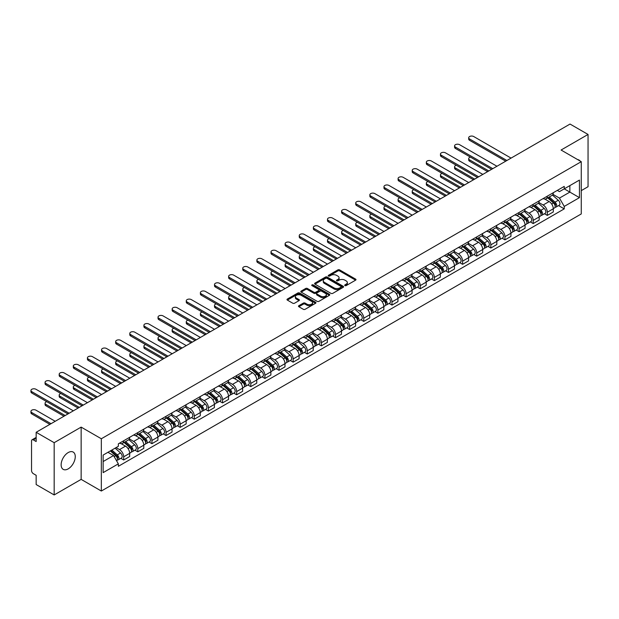 <?xml version="1.0" encoding="UTF-8"?>
<svg xmlns="http://www.w3.org/2000/svg" width="619" height="619" viewBox="0 0 619 619"><rect width="100%" height="100%" fill="white"/><g stroke="black" fill="none" stroke-linecap="round" stroke-linejoin="round"><path stroke-width="0.93" d="M344.945 285.607A0.882 0.511 0 0 0 346.183 285.607L355.623 280.152A1.253 0.727 0 0 0 355.995 279.641A1.253 0.727 0 0 0 355.623 279.13L339.63 269.899A1.253 0.727 0 0 0 337.858 269.899L328.418 275.347A0.882 0.511 0 0 0 329.656 276.066L330.879 275.362A4.024 2.321 0 0 1 336.566 275.362L337.904 276.128A4.024 2.321 0 0 1 339.08 277.769A4.024 2.321 0 0 1 337.904 279.409L336.682 280.113A0.882 0.511 0 0 0 337.92 280.833L339.142 280.128A4.024 2.321 0 0 1 344.829 280.128L346.16 280.902A4.024 2.321 0 0 1 347.344 282.543A4.024 2.321 0 0 1 346.16 284.183L344.945 284.887A0.882 0.511 0 0 0 344.945 285.607L344.945 284.887M68.198 468.869A9.981 5.764 120 0 0 74.721 460.072A9.981 5.764 120 0 0 73.197 452.071A9.981 5.764 120 0 0 68.198 452.566A9.981 5.764 120 0 0 61.676 461.364A9.981 5.764 120 0 0 63.208 469.364A9.981 5.764 120 0 0 68.198 468.869M580.073 160.994A9.981 5.764 120 0 0 579.013 160.035A9.981 5.764 120 0 0 577.651 159.594M298.853 305.701A1.253 0.727 0 0 0 298.482 306.212A1.253 0.727 0 0 0 298.853 306.73L303.341 309.314A1.253 0.727 0 0 0 305.113 309.314L315.597 303.264A1.253 0.727 0 0 0 315.969 302.753A1.253 0.727 0 0 0 315.597 302.242L299.604 293.004A1.253 0.727 0 0 0 297.832 293.004L287.348 299.062A1.253 0.727 0 0 0 286.976 299.573A1.253 0.727 0 0 0 287.348 300.083L292.764 303.217A1.253 0.727 0 0 0 294.543 303.217L299.031 300.625A1.253 0.727 0 0 0 299.395 300.107A1.253 0.727 0 0 0 299.031 299.596L296.339 298.048A3.358 1.942 0 0 1 295.356 296.671A3.358 1.942 0 0 1 297.43 294.884A3.358 1.942 0 0 1 301.097 295.302L311.62 301.383A3.358 1.942 0 0 1 312.61 302.753A3.358 1.942 0 0 1 310.529 304.548A3.358 1.942 0 0 1 306.869 304.122L305.113 303.109A1.253 0.727 0 0 0 303.341 303.109L298.853 305.701L298.853 306.73M101.33 438.763L81.143 427.11L54.17 442.686L36.157 432.286L570.037 124.055L588.05 134.455L561.077 150.03L581.264 161.683L101.33 438.763L101.33 491.029L581.264 213.942L581.264 161.683M330.972 293.367A1.253 0.727 0 0 0 332.751 293.367L343.236 287.309A1.253 0.727 0 0 0 343.599 286.798A1.253 0.727 0 0 0 343.236 286.288L327.242 277.049A1.253 0.727 0 0 0 325.462 277.049L314.978 283.107A1.253 0.727 0 0 0 314.607 283.618A1.253 0.727 0 0 0 314.978 284.129L330.972 293.367M312.262 285.792A0.882 0.511 0 0 1 313.152 285.916L313.152 284.872L329.416 294.265A1.253 0.727 0 0 1 329.78 294.776A1.253 0.727 0 0 1 329.416 295.286L318.932 301.345A1.253 0.727 0 0 1 317.152 301.345L301.159 292.106L301.159 291.085A1.253 0.727 0 0 0 300.795 291.595A1.253 0.727 0 0 0 301.159 292.106M301.159 291.085L305.647 288.493A1.253 0.727 0 0 1 307.426 288.493L313.91 292.238A1.253 0.727 0 0 0 315.69 292.238L318.661 290.52A1.253 0.727 0 0 0 319.033 290.002A1.253 0.727 0 0 0 318.661 289.491L311.914 285.591A0.882 0.511 0 0 1 313.152 284.872M54.17 442.686L54.17 494.945L36.157 484.545L36.157 475.299L33.349 473.674A2.561 1.478 -120 0 1 31.538 470.541L31.538 440.96A2.561 1.478 -120 0 1 32.072 439.792L36.157 437.432M581.264 190.637L588.05 186.714L588.05 134.455M54.17 494.945L81.143 479.377L101.33 491.029M36.157 432.286L36.157 441.533L33.349 439.916A2.561 1.478 -120 0 0 32.072 439.792M547.32 196.177A5.888 3.397 60 0 1 546.097 198.815L552.071 195.364A5.888 3.397 -120 0 0 553.293 192.726M538.84 202.514L543.149 205.005A5.888 3.397 60 0 1 547.32 212.216L553.293 208.765A5.888 3.397 -120 0 0 549.13 201.554L544.852 199.086M553.293 208.765L553.293 211.953L547.32 215.404L544.449 213.748M546.097 198.815A5.888 3.397 60 0 1 543.196 198.552M547.32 212.216L547.32 215.404M533.199 204.324A5.888 3.397 60 0 1 531.976 206.97L537.95 203.519A5.888 3.397 -120 0 0 539.172 200.873M530.328 221.904L533.199 223.56L539.172 220.109L539.172 216.921A5.888 3.397 -120 0 0 535.009 209.709L530.731 207.241M531.976 206.97A5.888 3.397 60 0 1 529.075 206.7M524.719 210.669L529.028 213.16A5.888 3.397 60 0 1 533.199 220.372L533.199 223.56M519.078 212.479A5.888 3.397 60 0 1 517.855 215.118L523.829 211.675A5.888 3.397 -120 0 0 525.051 209.029M516.207 230.059L519.078 231.707L525.051 228.264L525.051 225.076A5.888 3.397 -120 0 0 520.889 217.865L516.61 215.389M517.855 215.118A5.888 3.397 60 0 1 514.954 214.855M510.598 218.817L514.907 221.308A5.888 3.397 60 0 1 519.078 228.519L519.078 231.707M504.957 220.635A5.888 3.397 60 0 1 503.734 223.273L509.708 219.822A5.888 3.397 -120 0 0 510.93 217.184M502.086 238.207L504.957 239.863L510.93 236.412L510.93 233.224A5.888 3.397 -120 0 0 506.768 226.012L502.489 223.544M503.734 223.273A5.888 3.397 60 0 1 500.833 223.01M496.477 226.972L500.786 229.463A5.888 3.397 60 0 1 504.957 236.675L504.957 239.863M490.836 228.782A5.888 3.397 60 0 1 489.614 231.429L495.587 227.978A5.888 3.397 -120 0 0 496.809 225.331M487.965 246.362L490.836 248.018L496.809 244.567L496.809 241.379A5.888 3.397 -120 0 0 492.647 234.168L488.368 231.699M489.614 231.429A5.888 3.397 60 0 1 486.712 231.158M482.356 235.127L486.666 237.619A5.888 3.397 60 0 1 490.836 244.83L490.836 248.018M476.715 236.938A5.888 3.397 60 0 1 475.493 239.576L481.466 236.133A5.888 3.397 -120 0 0 482.688 233.487M473.845 254.517L476.715 256.165L482.688 252.722L482.688 249.534A5.888 3.397 -120 0 0 478.526 242.315L474.247 239.847M475.493 239.576A5.888 3.397 60 0 1 472.591 239.313M468.235 243.275L472.545 245.766A5.888 3.397 60 0 1 476.715 252.978L476.715 256.165M462.594 245.085A5.888 3.397 60 0 1 461.372 247.732L467.345 244.281A5.888 3.397 -120 0 0 468.568 241.642M459.724 262.665L462.594 264.321L468.568 260.87L468.568 257.682A5.888 3.397 -120 0 0 464.405 250.471L460.126 248.002M461.372 247.732A5.888 3.397 60 0 1 458.47 247.468M454.114 251.43L458.424 253.922A5.888 3.397 60 0 1 462.594 261.133L462.594 264.321M448.473 253.241A5.888 3.397 60 0 1 447.251 255.887L453.224 252.436A5.888 3.397 -120 0 0 454.447 249.79M445.603 270.82L448.473 272.476L454.447 269.025L454.447 265.837A5.888 3.397 -120 0 0 450.284 258.626L446.005 256.158M447.251 255.887A5.888 3.397 60 0 1 444.349 255.616M439.993 259.585L444.303 262.077A5.888 3.397 60 0 1 448.473 269.288L448.473 272.476M434.352 261.396A5.888 3.397 60 0 1 433.13 264.034L439.103 260.591A5.888 3.397 -120 0 0 440.326 257.945M431.482 278.976L434.352 280.624L440.326 277.18L440.326 273.993A5.888 3.397 -120 0 0 436.163 266.774L431.884 264.305M433.13 264.034A5.888 3.397 60 0 1 430.228 263.771M425.872 267.733L430.182 270.224A5.888 3.397 60 0 1 434.352 277.436L434.352 280.624M420.231 269.544A5.888 3.397 60 0 1 419.009 272.19L424.982 268.739A5.888 3.397 -120 0 0 426.205 266.1M417.361 287.123L420.231 288.779L426.205 285.328L426.205 282.14A5.888 3.397 -120 0 0 422.042 274.929L417.763 272.461M419.009 272.19A5.888 3.397 60 0 1 416.107 271.927M411.751 275.888L416.061 278.38A5.888 3.397 60 0 1 420.231 285.591L420.231 288.779M406.11 277.699A5.888 3.397 60 0 1 404.888 280.345L410.861 276.894A5.888 3.397 -120 0 0 412.084 274.248M403.24 295.278L406.11 296.934L412.084 293.483L412.084 290.296A5.888 3.397 -120 0 0 407.921 283.084L403.642 280.616M404.888 280.345A5.888 3.397 60 0 1 401.986 280.074M397.63 284.044L401.94 286.535A5.888 3.397 60 0 1 406.11 293.746L406.11 296.934M391.989 285.854A5.888 3.397 60 0 1 390.767 288.493L396.74 285.05A5.888 3.397 -120 0 0 397.963 282.403M389.119 303.434L391.989 305.082L397.963 301.639L397.963 298.451A5.888 3.397 -120 0 0 393.8 291.232L389.521 288.764M390.767 288.493A5.888 3.397 60 0 1 387.865 288.23M383.509 292.191L387.819 294.683A5.888 3.397 60 0 1 391.989 301.894L391.989 305.082M377.869 294.002A5.888 3.397 60 0 1 376.646 296.648L382.619 293.197A5.888 3.397 -120 0 0 383.842 290.559M374.998 311.581L377.869 313.237L383.842 309.786L383.842 306.598A5.888 3.397 -120 0 0 379.679 299.387L375.4 296.919M376.646 296.648A5.888 3.397 60 0 1 373.744 296.385M369.388 300.347L373.698 302.838A5.888 3.397 60 0 1 377.869 310.049L377.869 313.237M363.748 302.157A5.888 3.397 60 0 1 362.525 304.803L368.498 301.352A5.888 3.397 -120 0 0 369.721 298.706M360.877 319.737L363.748 321.393L369.721 317.942L369.721 314.754A5.888 3.397 -120 0 0 365.558 307.542L361.279 305.074M362.525 304.803A5.888 3.397 60 0 1 359.624 304.533M355.267 308.502L359.577 310.993A5.888 3.397 60 0 1 363.748 318.205L363.748 321.393M349.627 310.312A5.888 3.397 60 0 1 348.404 312.951L354.377 309.508A5.888 3.397 -120 0 0 355.6 306.862M346.756 327.892L349.627 329.54L355.6 326.089L355.6 322.901A5.888 3.397 -120 0 0 351.437 315.69L347.158 313.222M348.404 312.951A5.888 3.397 60 0 1 345.503 312.688M341.146 316.649L345.456 319.141A5.888 3.397 60 0 1 349.627 326.352L349.627 329.54M335.506 318.46A5.888 3.397 60 0 1 334.283 321.106L340.257 317.655A5.888 3.397 -120 0 0 341.479 315.017M332.635 336.04L335.506 337.695L341.479 334.245L341.479 331.057A5.888 3.397 -120 0 0 337.316 323.845L333.037 321.377M334.283 321.106A5.888 3.397 60 0 1 331.382 320.843M327.025 324.805L331.335 327.296A5.888 3.397 60 0 1 335.506 334.508L335.506 337.695M321.385 326.615A5.888 3.397 60 0 1 320.162 329.262L326.136 325.811A5.888 3.397 -120 0 0 327.358 323.164M318.514 344.195L321.385 345.851L327.358 342.4L327.358 339.212A5.888 3.397 -120 0 0 323.195 332.001L318.917 329.532M320.162 329.262A5.888 3.397 60 0 1 317.261 328.991M312.904 332.952L317.214 335.444A5.888 3.397 60 0 1 321.385 342.663L321.385 345.851M307.264 334.771A5.888 3.397 60 0 1 306.041 337.409L312.015 333.958A5.888 3.397 -120 0 0 313.237 331.32M304.393 352.343L307.264 353.998L313.237 350.547L313.237 347.36A5.888 3.397 -120 0 0 309.074 340.148L304.796 337.68M306.041 337.409A5.888 3.397 60 0 1 303.14 337.146M298.784 341.108L303.093 343.599A5.888 3.397 60 0 1 307.264 350.811L307.264 353.998M293.143 342.918A5.888 3.397 60 0 1 291.92 345.564L297.894 342.114A5.888 3.397 -120 0 0 299.116 339.475M290.272 360.498L293.143 362.154L299.116 358.703L299.116 355.515A5.888 3.397 -120 0 0 294.954 348.304L290.675 345.835M291.92 345.564A5.888 3.397 60 0 1 289.019 345.301M284.663 349.263L288.972 351.754A5.888 3.397 60 0 1 293.143 358.966L293.143 362.154M279.022 351.074A5.888 3.397 60 0 1 277.799 353.72L283.773 350.269A5.888 3.397 -120 0 0 284.995 347.623M276.151 368.653L279.022 370.309L284.995 366.858L284.995 363.67A5.888 3.397 -120 0 0 280.833 356.459L276.554 353.991M277.799 353.72A5.888 3.397 60 0 1 274.898 353.449M270.542 357.411L274.851 359.902A5.888 3.397 60 0 1 279.022 367.121L279.022 370.309M264.901 359.229A5.888 3.397 60 0 1 263.679 361.867L269.652 358.416A5.888 3.397 -120 0 0 270.874 355.778M262.03 376.801L264.901 378.457L270.874 375.006L270.874 371.818A5.888 3.397 -120 0 0 266.712 364.606L262.433 362.138M263.679 361.867A5.888 3.397 60 0 1 260.777 361.604M256.421 365.566L260.731 368.057A5.888 3.397 60 0 1 264.901 375.269L264.901 378.457M250.78 367.377A5.888 3.397 60 0 1 249.558 370.023L255.531 366.572A5.888 3.397 -120 0 0 256.753 363.926M247.91 384.956L250.78 386.612L256.753 383.161L256.753 379.973A5.888 3.397 -120 0 0 252.591 372.762L248.312 370.294M249.558 370.023A5.888 3.397 60 0 1 246.656 369.76M242.3 373.721L246.61 376.213A5.888 3.397 60 0 1 250.78 383.424L250.78 386.612M236.659 375.532A5.888 3.397 60 0 1 235.437 378.178L241.41 374.727A5.888 3.397 -120 0 0 242.633 372.081M233.789 393.111L236.659 394.76L242.633 391.316L242.633 388.128A5.888 3.397 -120 0 0 238.47 380.917L234.191 378.449M235.437 378.178A5.888 3.397 60 0 1 232.535 377.907M228.179 381.869L232.489 384.36A5.888 3.397 60 0 1 236.659 391.572L236.659 394.76M222.538 383.687A5.888 3.397 60 0 1 221.316 386.326L227.289 382.875A5.888 3.397 -120 0 0 228.512 380.236M219.668 401.259L222.538 402.915L228.512 399.464L228.512 396.276A5.888 3.397 -120 0 0 224.349 389.065L220.07 386.596M221.316 386.326A5.888 3.397 60 0 1 218.414 386.063M214.058 390.024L218.368 392.516A5.888 3.397 60 0 1 222.538 399.727L222.538 402.915M208.417 391.835A5.888 3.397 60 0 1 207.195 394.481L213.168 391.03A5.888 3.397 -120 0 0 214.391 388.384M205.547 409.414L208.417 411.07L214.391 407.619L214.391 404.431A5.888 3.397 -120 0 0 210.228 397.22L205.949 394.752M207.195 394.481A5.888 3.397 60 0 1 204.293 394.218M199.937 398.179L204.247 400.671A5.888 3.397 60 0 1 208.417 407.882L208.417 411.07M194.296 399.99A5.888 3.397 60 0 1 193.074 402.629L199.047 399.185A5.888 3.397 -120 0 0 200.27 396.539M191.426 417.57L194.296 419.218L200.27 415.775L200.27 412.587A5.888 3.397 -120 0 0 196.107 405.375L191.828 402.899M193.074 402.629A5.888 3.397 60 0 1 190.172 402.365M185.816 406.327L190.126 408.819A5.888 3.397 60 0 1 194.296 416.03L194.296 419.218M180.175 408.145A5.888 3.397 60 0 1 178.953 410.784L184.926 407.333A5.888 3.397 -120 0 0 186.149 404.694M177.305 425.717L180.175 427.373L186.149 423.922L186.149 420.734A5.888 3.397 -120 0 0 181.986 413.523L177.707 411.055M178.953 410.784A5.888 3.397 60 0 1 176.051 410.521M171.695 414.482L176.005 416.974A5.888 3.397 60 0 1 180.175 424.185L180.175 427.373M166.054 416.293A5.888 3.397 60 0 1 164.832 418.939L170.805 415.488A5.888 3.397 -120 0 0 172.028 412.842M163.184 433.873L166.054 435.528L172.028 432.077L172.028 428.89A5.888 3.397 -120 0 0 167.865 421.678L163.586 419.21M164.832 418.939A5.888 3.397 60 0 1 161.93 418.668M157.574 422.638L161.884 425.129A5.888 3.397 60 0 1 166.054 432.341L166.054 435.528M151.934 424.448A5.888 3.397 60 0 1 150.711 427.087L156.684 423.644A5.888 3.397 -120 0 0 157.907 420.997M149.063 442.028L151.934 443.676L157.907 440.233L157.907 437.045A5.888 3.397 -120 0 0 153.744 429.834L149.465 427.358M150.711 427.087A5.888 3.397 60 0 1 147.809 426.824M143.453 430.785L147.763 433.277A5.888 3.397 60 0 1 151.934 440.488L151.934 443.676M137.813 432.596A5.888 3.397 60 0 1 136.59 435.242L142.563 431.791A5.888 3.397 -120 0 0 143.786 429.153M134.942 450.175L137.813 451.831L143.786 448.38L143.786 445.193A5.888 3.397 -120 0 0 139.623 437.981L135.344 435.513M136.59 435.242A5.888 3.397 60 0 1 133.689 434.979M129.332 438.941L133.642 441.432A5.888 3.397 60 0 1 137.813 448.643L137.813 451.831M123.692 440.751A5.888 3.397 60 0 1 122.469 443.397L128.442 439.947A5.888 3.397 -120 0 0 129.665 437.3M120.821 458.331L123.692 459.987L129.665 456.536L129.665 453.348A5.888 3.397 -120 0 0 125.502 446.137L121.223 443.668M122.469 443.397A5.888 3.397 60 0 1 119.568 443.127M116.086 447.599L119.521 449.587A5.888 3.397 60 0 1 123.692 456.799L123.692 459.987M557.317 190.397L559.444 191.627L579.454 180.075L569.859 185.615L569.859 192.099L559.444 198.103L552.96 194.358M103.141 461.55L113.548 455.545L118.345 463.855L103.141 472.63L103.141 455.073L118.345 446.291L118.345 443.838L564.242 186.396L564.242 188.857L579.454 197.639L564.242 206.413L559.444 198.103M579.454 180.075L579.454 197.639M118.345 463.855L118.345 466.308L564.242 208.874L564.242 206.413M81.143 427.11L81.143 479.377M113.548 455.545L107.938 452.303M558.57 205.601L564.242 208.874M345.294 285.73L346.16 285.227A4.024 2.321 0 0 0 347.344 283.587L347.344 282.543M339.08 277.769L339.08 278.813A4.024 2.321 0 0 1 337.904 280.453L337.03 280.956M355.608 280.167L339.63 270.944A1.253 0.727 0 0 0 337.858 270.944L328.766 276.19M343.212 287.324L327.242 278.093A1.253 0.727 0 0 0 325.462 278.093L314.994 284.144M341.007 287.154A0.882 0.511 0 0 0 341.007 286.442L326.971 278.333A0.882 0.511 0 0 0 325.726 278.333L324.441 279.076A4.024 2.321 0 0 0 323.265 280.717A4.024 2.321 0 0 0 324.441 282.365L334.036 287.905A4.024 2.321 0 0 0 339.723 287.905L341.007 287.154L341.007 288.206A0.882 0.511 0 0 0 341.27 287.843L341.27 286.798M323.265 280.717L323.265 281.761A4.024 2.321 0 0 0 324.441 283.409L324.441 282.365M341.007 288.206L339.723 288.949A4.024 2.321 0 0 1 334.036 288.949L324.441 283.409M301.174 292.114L305.647 289.537L305.647 288.493M319.033 290.002L319.033 291.046A1.253 0.727 0 0 1 318.661 291.564L315.69 293.282A1.253 0.727 0 0 1 313.91 293.282L307.426 289.537A1.253 0.727 0 0 0 305.647 289.537M313.152 285.916L329.401 295.294M320.642 296.122A3.358 1.942 0 0 0 324.302 296.54A3.358 1.942 0 0 0 326.383 294.752A3.358 1.942 0 0 0 325.393 293.375L321.687 291.232A1.253 0.727 0 0 0 319.907 291.232L316.936 292.957A1.253 0.727 0 0 0 316.564 293.468A1.253 0.727 0 0 0 316.936 293.979L320.642 296.122L320.642 297.166A3.358 1.942 0 0 0 324.302 297.584A3.358 1.942 0 0 0 326.383 295.797L326.383 294.752M316.564 293.468L316.564 294.512A1.253 0.727 0 0 0 316.936 295.023L316.936 293.979M320.642 297.166L316.936 295.023M312.61 302.753L312.61 303.797A3.358 1.942 0 0 1 310.529 305.593A3.358 1.942 0 0 1 306.869 305.167L305.113 304.153A1.253 0.727 0 0 0 303.341 304.153L298.869 306.738M295.356 296.671L295.356 297.716A3.358 1.942 0 0 0 296.339 299.093L296.339 298.048M299.031 299.596L299.031 300.625L296.339 299.093M315.582 303.271L299.604 294.048A1.253 0.727 0 0 0 297.832 294.048L287.363 300.091M547.722 197.879L553.479 203.009A3.203 1.849 60 0 1 554.485 207.961L553.293 208.649M547.877 198.01L550.585 199.573M470.417 157.102A2.948 1.702 -0 0 0 468.699 158.65A2.948 1.702 -0 0 0 469.558 159.849L488.793 170.96M548.302 197.538L554.709 203.256A1.54 0.89 60 0 1 555.189 205.632A1.54 0.89 60 0 1 555.05 205.686M549.262 196.989L555.019 202.119A3.203 1.849 60 0 1 556.024 207.071A3.203 1.849 60 0 1 555.057 207.172M552.473 195.062L558.276 200.239A3.203 1.849 60 0 1 559.282 205.191L556.024 207.071M487.617 171.633L469.558 161.211A2.948 1.702 180 0 1 468.699 160.012L468.699 158.65M505.723 161.188L469.558 140.304A2.948 1.702 180 0 1 468.699 139.105L468.699 137.743A2.948 1.702 -0 0 0 469.558 138.95L506.899 160.507M511.062 158.1L473.728 136.544A2.948 1.702 -0 0 0 470.517 136.172A2.948 1.702 -0 0 0 468.699 137.743M533.601 206.026L539.358 211.164A3.203 1.849 60 0 1 540.364 216.116L539.172 216.805M533.756 206.166L536.464 207.729M456.296 165.258A2.948 1.702 -0 0 0 454.578 166.805A2.948 1.702 -0 0 0 455.437 168.004L474.672 179.108M534.182 205.694L540.588 211.404A1.54 0.89 60 0 1 541.068 213.779A1.54 0.89 60 0 1 540.929 213.841M535.141 205.144L540.898 210.274A3.203 1.849 60 0 1 541.904 215.226A3.203 1.849 60 0 1 540.936 215.327M538.352 203.218L544.155 208.394A3.203 1.849 60 0 1 545.161 213.346L541.904 215.226M473.496 179.789L455.437 169.366A2.948 1.702 180 0 1 454.578 168.159L454.578 166.805M519.48 214.182L525.237 219.319A3.203 1.849 60 0 1 526.243 224.264L525.051 224.952M519.635 214.321L522.343 215.884M442.175 173.413A2.948 1.702 -0 0 0 440.457 174.953A2.948 1.702 -0 0 0 441.316 176.16L460.551 187.263M520.061 213.849L526.467 219.559A1.54 0.89 60 0 1 526.947 221.935A1.54 0.89 60 0 1 526.808 221.989M521.02 213.292L526.777 218.43A3.203 1.849 60 0 1 527.783 223.374A3.203 1.849 60 0 1 526.815 223.482M524.231 211.365L530.034 216.549A3.203 1.849 60 0 1 531.04 221.494L527.783 223.374M459.375 187.944L441.316 177.514A2.948 1.702 180 0 1 440.457 176.314L440.457 174.953M491.602 169.335L455.437 148.459A2.948 1.702 180 0 1 454.578 147.26L454.578 145.898A2.948 1.702 -0 0 0 455.437 147.098L492.778 168.654M496.941 166.256L459.608 144.699A2.948 1.702 -0 0 0 456.396 144.328A2.948 1.702 -0 0 0 454.578 145.898M477.481 177.491L441.316 156.615A2.948 1.702 180 0 1 440.457 155.408L440.457 154.054A2.948 1.702 -0 0 0 441.316 155.253L478.657 176.81M482.82 174.403L445.487 152.847A2.948 1.702 -0 0 0 442.276 152.483A2.948 1.702 -0 0 0 440.457 154.054M505.359 222.337L511.116 227.467A3.203 1.849 60 0 1 512.122 232.419L510.93 233.108M505.514 222.469L508.222 224.032M428.054 181.56A2.948 1.702 -0 0 0 426.336 183.108A2.948 1.702 -0 0 0 427.195 184.307L446.431 195.418M505.94 221.997L512.346 227.715A1.54 0.89 60 0 1 512.826 230.09A1.54 0.89 60 0 1 512.687 230.144M506.899 221.447L512.656 226.577A3.203 1.849 60 0 1 513.662 231.529A3.203 1.849 60 0 1 512.694 231.63M510.11 219.521L515.913 224.697A3.203 1.849 60 0 1 516.919 229.649L513.662 231.529M445.254 196.091L427.195 185.669A2.948 1.702 180 0 1 426.336 184.47L426.336 183.108M491.238 230.485L496.995 235.622A3.203 1.849 60 0 1 498.001 240.567L496.809 241.263M491.393 230.624L494.101 232.187M413.933 189.716A2.948 1.702 -0 0 0 412.215 191.263A2.948 1.702 -0 0 0 413.074 192.463L432.31 203.566M491.819 230.152L498.225 235.862A1.54 0.89 60 0 1 498.705 238.238A1.54 0.89 60 0 1 498.566 238.3M492.778 229.595L498.535 234.733A3.203 1.849 60 0 1 499.541 239.685A3.203 1.849 60 0 1 498.574 239.785M495.989 227.676L501.792 232.852A3.203 1.849 60 0 1 502.798 237.797L499.541 239.685M431.134 204.247L413.074 193.824A2.948 1.702 180 0 1 412.215 192.617L412.215 191.263M477.117 238.64L482.874 243.778A3.203 1.849 60 0 1 483.88 248.722L482.688 249.411M477.272 238.779L479.98 240.342M399.812 197.871A2.948 1.702 -0 0 0 398.094 199.411A2.948 1.702 -0 0 0 398.953 200.618L418.189 211.721M477.698 238.307L484.104 244.018A1.54 0.89 60 0 1 484.584 246.393A1.54 0.89 60 0 1 484.445 246.447M478.657 237.75L484.414 242.888A3.203 1.849 60 0 1 485.42 247.832A3.203 1.849 60 0 1 484.453 247.94M481.868 235.824L487.671 241.008A3.203 1.849 60 0 1 488.677 245.952L485.42 247.832M417.013 212.402L398.953 201.972A2.948 1.702 180 0 1 398.094 200.773L398.094 199.411M463.36 185.646L427.195 164.762A2.948 1.702 180 0 1 426.336 163.563L426.336 162.201A2.948 1.702 -0 0 0 427.195 163.408L464.536 184.965M468.699 182.559L431.366 161.002A2.948 1.702 -0 0 0 428.155 160.631A2.948 1.702 -0 0 0 426.336 162.201M449.239 193.793L413.074 172.918A2.948 1.702 180 0 1 412.215 171.718L412.215 170.357A2.948 1.702 -0 0 0 413.074 171.556L450.415 193.113M454.578 190.714L417.245 169.157A2.948 1.702 -0 0 0 414.034 168.786A2.948 1.702 -0 0 0 412.215 170.357M435.118 201.949L398.953 181.073A2.948 1.702 180 0 1 398.094 179.866L398.094 178.512A2.948 1.702 -0 0 0 398.953 179.711L436.294 201.268M440.457 198.861L403.124 177.305A2.948 1.702 -0 0 0 399.913 176.941A2.948 1.702 -0 0 0 398.094 178.512M462.997 246.795L468.753 251.925A3.203 1.849 60 0 1 469.759 256.877L468.568 257.566M463.151 246.927L465.859 248.49M385.691 206.019A2.948 1.702 -0 0 0 383.973 207.566A2.948 1.702 -0 0 0 384.832 208.765L404.068 219.877M463.577 246.455L469.983 252.173A1.54 0.89 60 0 1 470.463 254.548A1.54 0.89 60 0 1 470.324 254.602M464.536 245.905L470.293 251.035A3.203 1.849 60 0 1 471.299 255.987A3.203 1.849 60 0 1 470.332 256.088M467.747 243.979L473.55 249.155A3.203 1.849 60 0 1 474.556 254.107L471.299 255.987M402.892 220.55L384.832 210.127A2.948 1.702 180 0 1 383.973 208.928L383.973 207.566M420.997 210.104L384.832 189.221A2.948 1.702 180 0 1 383.973 188.021L383.973 186.659A2.948 1.702 -0 0 0 384.832 187.867L422.173 209.423M426.336 207.017L389.003 185.46A2.948 1.702 -0 0 0 385.792 185.089A2.948 1.702 -0 0 0 383.973 186.659M448.876 254.943L454.632 260.081A3.203 1.849 60 0 1 455.638 265.025L454.447 265.721M449.03 255.082L451.738 256.645M371.57 214.174A2.948 1.702 -0 0 0 369.853 215.722A2.948 1.702 -0 0 0 370.711 216.921L389.947 228.024M449.456 254.61L455.863 260.32A1.54 0.89 60 0 1 456.342 262.696A1.54 0.89 60 0 1 456.203 262.758M450.415 254.053L456.172 259.191A3.203 1.849 60 0 1 457.178 264.143A3.203 1.849 60 0 1 456.211 264.243M453.626 252.134L459.43 257.311A3.203 1.849 60 0 1 460.435 262.255L457.178 264.143M388.771 228.705L370.711 218.283A2.948 1.702 180 0 1 369.853 217.076L369.853 215.722M406.876 218.252L370.711 197.376A2.948 1.702 180 0 1 369.853 196.177L369.853 194.815A2.948 1.702 -0 0 0 370.711 196.014L408.053 217.571M412.215 215.172L374.882 193.615A2.948 1.702 -0 0 0 371.671 193.244A2.948 1.702 -0 0 0 369.853 194.815M434.755 263.098L440.511 268.236A3.203 1.849 60 0 1 441.517 273.18L440.326 273.869M434.909 263.23L437.618 264.8M357.449 222.329A2.948 1.702 -0 0 0 355.732 223.869A2.948 1.702 -0 0 0 356.59 225.076L375.826 236.179M435.335 262.766L441.742 268.476A1.54 0.89 60 0 1 442.221 270.851A1.54 0.89 60 0 1 442.082 270.905M436.294 262.208L442.051 267.346A3.203 1.849 60 0 1 443.057 272.29A3.203 1.849 60 0 1 442.09 272.399M439.505 260.282L445.309 265.466A3.203 1.849 60 0 1 446.314 270.41L443.057 272.29M374.65 236.86L356.59 226.43A2.948 1.702 180 0 1 355.732 225.231L355.732 223.869M392.756 226.407L356.59 205.531A2.948 1.702 180 0 1 355.732 204.324L355.732 202.97A2.948 1.702 -0 0 0 356.59 204.169L393.932 225.726M398.094 223.32L360.761 201.763A2.948 1.702 -0 0 0 357.55 201.399A2.948 1.702 -0 0 0 355.732 202.97M420.634 271.254L426.39 276.384A3.203 1.849 60 0 1 427.396 281.336L426.205 282.024M420.788 271.385L423.497 272.948M343.328 230.477A2.948 1.702 -0 0 0 341.611 232.024A2.948 1.702 -0 0 0 342.469 233.224L361.705 244.335M421.214 270.913L427.621 276.631A1.54 0.89 60 0 1 428.1 279.007A1.54 0.89 60 0 1 427.961 279.061M422.173 270.364L427.93 275.494A3.203 1.849 60 0 1 428.936 280.446A3.203 1.849 60 0 1 427.969 280.546M425.385 268.437L431.188 273.613A3.203 1.849 60 0 1 432.194 278.565L428.936 280.446M360.529 245.008L342.469 234.586A2.948 1.702 180 0 1 341.611 233.386L341.611 232.024M378.635 234.555L342.469 213.679A2.948 1.702 180 0 1 341.611 212.479L341.611 211.118A2.948 1.702 -0 0 0 342.469 212.325L379.811 233.881M383.973 231.475L346.64 209.918A2.948 1.702 -0 0 0 343.429 209.547A2.948 1.702 -0 0 0 341.611 211.118M406.513 279.401L412.269 284.539A3.203 1.849 60 0 1 413.275 289.483L412.084 290.172M406.668 279.54L409.376 281.103M329.207 238.632A2.948 1.702 -0 0 0 327.49 240.18A2.948 1.702 -0 0 0 328.349 241.379L347.584 252.482M407.093 279.068L413.5 284.779A1.54 0.89 60 0 1 413.979 287.154A1.54 0.89 60 0 1 413.84 287.208M408.053 278.511L413.809 283.649A3.203 1.849 60 0 1 414.815 288.601A3.203 1.849 60 0 1 413.848 288.702M411.264 276.585L417.067 281.769A3.203 1.849 60 0 1 418.073 286.713L414.815 288.601M346.408 253.163L328.349 242.741A2.948 1.702 180 0 1 327.49 241.534L327.49 240.18M364.514 242.71L328.349 221.834A2.948 1.702 180 0 1 327.49 220.627L327.49 219.273A2.948 1.702 -0 0 0 328.349 220.472L365.69 242.029M369.853 239.63L332.519 218.074A2.948 1.702 -0 0 0 329.308 217.702A2.948 1.702 -0 0 0 327.49 219.273M392.392 287.556L398.149 292.686A3.203 1.849 60 0 1 399.154 297.638L397.963 298.327M392.547 287.688L395.255 289.259M315.086 246.788A2.948 1.702 -0 0 0 313.369 248.327A2.948 1.702 -0 0 0 314.228 249.534L333.463 260.638M392.972 287.224L399.379 292.934A1.54 0.89 60 0 1 399.859 295.309A1.54 0.89 60 0 1 399.719 295.364M393.932 286.667L399.688 291.804A3.203 1.849 60 0 1 400.694 296.749A3.203 1.849 60 0 1 399.727 296.857M397.143 284.74L402.946 289.916A3.203 1.849 60 0 1 403.952 294.868L400.694 296.749M332.287 261.319L314.228 250.888A2.948 1.702 180 0 1 313.369 249.689L313.369 248.327M350.393 250.865L314.228 229.982A2.948 1.702 180 0 1 313.369 228.782L313.369 227.428A2.948 1.702 -0 0 0 314.228 228.628L351.569 250.184M355.732 247.778L318.398 226.221A2.948 1.702 -0 0 0 315.187 225.858A2.948 1.702 -0 0 0 313.369 227.428M378.271 295.712L384.028 300.842A3.203 1.849 60 0 1 385.033 305.794L383.842 306.482M378.426 295.843L381.134 297.406M300.966 254.935A2.948 1.702 -0 0 0 299.248 256.483A2.948 1.702 -0 0 0 300.107 257.682L319.342 268.785M378.851 295.371L385.258 301.089A1.54 0.89 60 0 1 385.738 303.465A1.54 0.89 60 0 1 385.598 303.519M379.811 294.822L385.567 299.952A3.203 1.849 60 0 1 386.573 304.904A3.203 1.849 60 0 1 385.606 305.005M383.022 292.895L388.825 298.072A3.203 1.849 60 0 1 389.831 303.024L386.573 304.904M318.166 269.466L300.107 259.044A2.948 1.702 180 0 1 299.248 257.844L299.248 256.483M336.272 259.013L300.107 238.137A2.948 1.702 180 0 1 299.248 236.938L299.248 235.576A2.948 1.702 -0 0 0 300.107 236.783L337.448 258.34M341.611 255.933L304.277 234.377A2.948 1.702 -0 0 0 301.066 234.005A2.948 1.702 -0 0 0 299.248 235.576M364.15 303.859L369.907 308.997A3.203 1.849 60 0 1 370.913 313.941L369.721 314.63M364.305 303.999L367.013 305.562M286.845 263.09A2.948 1.702 -0 0 0 285.127 264.638A2.948 1.702 -0 0 0 285.986 265.837L305.221 276.941M364.73 303.527L371.137 309.237A1.54 0.89 60 0 1 371.617 311.612A1.54 0.89 60 0 1 371.477 311.667M365.69 302.97L371.446 308.107A3.203 1.849 60 0 1 372.452 313.059A3.203 1.849 60 0 1 371.485 313.16M368.901 301.043L374.704 306.227A3.203 1.849 60 0 1 375.71 311.171L372.452 313.059M304.045 277.622L285.986 267.199A2.948 1.702 180 0 1 285.127 265.992L285.127 264.638M322.151 267.168L285.986 246.292A2.948 1.702 180 0 1 285.127 245.085L285.127 243.731A2.948 1.702 -0 0 0 285.986 244.931L323.327 266.487M327.49 264.089L290.156 242.524A2.948 1.702 -0 0 0 286.945 242.161A2.948 1.702 -0 0 0 285.127 243.731M350.029 312.015L355.786 317.145A3.203 1.849 60 0 1 356.792 322.097L355.6 322.785M350.184 312.146L352.892 313.717M272.724 271.246A2.948 1.702 -0 0 0 271.006 272.786A2.948 1.702 -0 0 0 271.865 273.993L291.1 285.096M350.609 311.682L357.016 317.392A1.54 0.89 60 0 1 357.496 319.768A1.54 0.89 60 0 1 357.356 319.822M351.569 311.125L357.325 316.263A3.203 1.849 60 0 1 358.331 321.207A3.203 1.849 60 0 1 357.364 321.307M354.78 309.198L360.583 314.375A3.203 1.849 60 0 1 361.589 319.327L358.331 321.207M289.924 285.777L271.865 275.347A2.948 1.702 180 0 1 271.006 274.147L271.006 272.786M308.03 275.323L271.865 254.44A2.948 1.702 180 0 1 271.006 253.241L271.006 251.879A2.948 1.702 -0 0 0 271.865 253.086L309.206 274.643M313.369 272.236L276.035 250.68A2.948 1.702 -0 0 0 272.824 250.316A2.948 1.702 -0 0 0 271.006 251.879M335.908 320.162L341.665 325.3A3.203 1.849 60 0 1 342.671 330.252L341.479 330.941M336.063 320.302L338.771 321.865M258.603 279.393A2.948 1.702 -0 0 0 256.885 280.941A2.948 1.702 -0 0 0 257.744 282.14L276.979 293.244M336.488 319.83L342.895 325.548A1.54 0.89 60 0 1 343.375 327.923A1.54 0.89 60 0 1 343.236 327.977M337.448 319.28L343.205 324.41A3.203 1.849 60 0 1 344.21 329.362A3.203 1.849 60 0 1 343.243 329.463M340.659 317.354L346.462 322.53A3.203 1.849 60 0 1 347.468 327.482L344.21 329.362M275.803 293.924L257.744 283.502A2.948 1.702 180 0 1 256.885 282.295L256.885 280.941M293.909 283.471L257.744 262.595A2.948 1.702 180 0 1 256.885 261.396L256.885 260.034A2.948 1.702 -0 0 0 257.744 261.233L295.085 282.798M299.248 280.392L261.914 258.835A2.948 1.702 -0 0 0 258.703 258.463A2.948 1.702 -0 0 0 256.885 260.034M321.787 328.318L327.544 333.455A3.203 1.849 60 0 1 328.55 338.4L327.358 339.088M321.942 328.457L324.65 330.02M244.482 287.549A2.948 1.702 -0 0 0 242.764 289.096A2.948 1.702 -0 0 0 243.623 290.296L262.858 301.399M322.367 327.985L328.774 333.695A1.54 0.89 60 0 1 329.254 336.071A1.54 0.89 60 0 1 329.115 336.125M323.327 327.428L329.084 332.565A3.203 1.849 60 0 1 330.089 337.51A3.203 1.849 60 0 1 329.122 337.618M326.538 325.501L332.341 330.685A3.203 1.849 60 0 1 333.347 335.63L330.089 337.51M261.682 302.08L243.623 291.65A2.948 1.702 180 0 1 242.764 290.45L242.764 289.096M279.788 291.626L243.623 270.751A2.948 1.702 180 0 1 242.764 269.544L242.764 268.189A2.948 1.702 -0 0 0 243.623 269.389L280.964 290.945M285.127 288.547L247.793 266.982A2.948 1.702 -0 0 0 244.582 266.619A2.948 1.702 -0 0 0 242.764 268.189M307.666 336.473L313.423 341.603A3.203 1.849 60 0 1 314.429 346.555L313.237 347.244M307.821 336.604L310.529 338.167M230.361 295.696A2.948 1.702 -0 0 0 228.643 297.244A2.948 1.702 -0 0 0 229.502 298.451L248.737 309.554M308.247 336.132L314.653 341.85A1.54 0.89 60 0 1 315.133 344.226A1.54 0.89 60 0 1 314.994 344.28M309.206 335.583L314.963 340.721A3.203 1.849 60 0 1 315.969 345.665A3.203 1.849 60 0 1 315.001 345.766M312.417 333.656L318.22 338.833A3.203 1.849 60 0 1 319.226 343.785L315.969 345.665M247.561 310.235L229.502 299.805A2.948 1.702 180 0 1 228.643 298.606L228.643 297.244M265.667 299.782L229.502 278.898A2.948 1.702 180 0 1 228.643 277.699L228.643 276.337A2.948 1.702 -0 0 0 229.502 277.544L266.843 299.101M271.006 296.694L233.673 275.138A2.948 1.702 -0 0 0 230.461 274.766A2.948 1.702 -0 0 0 228.643 276.337M293.545 344.621L299.302 349.758A3.203 1.849 60 0 1 300.308 354.71L299.116 355.399M293.7 344.76L296.408 346.323M216.24 303.852A2.948 1.702 -0 0 0 214.522 305.399A2.948 1.702 -0 0 0 215.381 306.598L234.616 317.702M294.126 344.288L300.532 350.006A1.54 0.89 60 0 1 301.012 352.381A1.54 0.89 60 0 1 300.873 352.435M295.085 343.738L300.842 348.868A3.203 1.849 60 0 1 301.848 353.82A3.203 1.849 60 0 1 300.88 353.921M298.296 341.812L304.099 346.988A3.203 1.849 60 0 1 305.105 351.94L301.848 353.82M233.44 318.383L215.381 307.96A2.948 1.702 180 0 1 214.522 306.753L214.522 305.399M251.546 307.929L215.381 287.054A2.948 1.702 180 0 1 214.522 285.854L214.522 284.492A2.948 1.702 -0 0 0 215.381 285.692L252.722 307.256M256.885 304.85L219.552 283.293A2.948 1.702 -0 0 0 216.341 282.922A2.948 1.702 -0 0 0 214.522 284.492M279.424 352.776L285.181 357.914A3.203 1.849 60 0 1 286.187 362.858L284.995 363.546M279.579 352.915L282.287 354.478M202.119 312.007A2.948 1.702 -0 0 0 200.401 313.547A2.948 1.702 -0 0 0 201.26 314.754L220.496 325.857M280.005 352.443L286.411 358.153A1.54 0.89 60 0 1 286.891 360.529A1.54 0.89 60 0 1 286.752 360.583M280.964 351.886L286.721 357.024A3.203 1.849 60 0 1 287.727 361.968A3.203 1.849 60 0 1 286.759 362.076M284.175 349.959L289.978 355.144A3.203 1.849 60 0 1 290.984 360.088L287.727 361.968M219.319 326.538L201.26 316.108A2.948 1.702 180 0 1 200.401 314.909L200.401 313.547M237.425 316.085L201.26 295.209A2.948 1.702 180 0 1 200.401 294.002L200.401 292.648A2.948 1.702 -0 0 0 201.26 293.847L238.601 315.404M242.764 312.997L205.431 291.441A2.948 1.702 -0 0 0 202.22 291.077A2.948 1.702 -0 0 0 200.401 292.648M265.303 360.931L271.06 366.061A3.203 1.849 60 0 1 272.066 371.013L270.874 371.702M265.458 361.063L268.166 362.626M187.998 320.155A2.948 1.702 -0 0 0 186.28 321.702A2.948 1.702 -0 0 0 187.139 322.901L206.375 334.012M265.884 360.591L272.29 366.309A1.54 0.89 60 0 1 272.77 368.684A1.54 0.89 60 0 1 272.631 368.738M266.843 360.041L272.6 365.179A3.203 1.849 60 0 1 273.606 370.123A3.203 1.849 60 0 1 272.639 370.224M270.054 358.115L275.857 363.291A3.203 1.849 60 0 1 276.863 368.243L273.606 370.123M205.198 334.693L187.139 324.263A2.948 1.702 180 0 1 186.28 323.064L186.28 321.702M223.304 324.24L187.139 303.356A2.948 1.702 180 0 1 186.28 302.157L186.28 300.795A2.948 1.702 -0 0 0 187.139 302.002L224.48 323.559M228.643 321.153L191.31 299.596A2.948 1.702 -0 0 0 188.099 299.225A2.948 1.702 -0 0 0 186.28 300.795M251.182 369.079L256.939 374.216A3.203 1.849 60 0 1 257.945 379.168L256.753 379.857M251.337 369.218L254.045 370.781M173.877 328.31A2.948 1.702 -0 0 0 172.159 329.857A2.948 1.702 -0 0 0 173.018 331.057L192.254 342.16M251.763 368.746L258.169 374.456A1.54 0.89 60 0 1 258.649 376.832A1.54 0.89 60 0 1 258.51 376.894M252.722 368.197L258.479 373.327A3.203 1.849 60 0 1 259.485 378.279A3.203 1.849 60 0 1 258.518 378.379M255.933 366.27L261.736 371.446A3.203 1.849 60 0 1 262.742 376.398L259.485 378.279M191.078 342.841L173.018 332.418A2.948 1.702 180 0 1 172.159 331.211L172.159 329.857M209.183 332.388L173.018 311.512A2.948 1.702 180 0 1 172.159 310.312L172.159 308.951A2.948 1.702 -0 0 0 173.018 310.15L210.359 331.707M214.522 329.308L177.189 307.751A2.948 1.702 -0 0 0 173.978 307.38A2.948 1.702 -0 0 0 172.159 308.951M237.062 377.234L242.818 382.372A3.203 1.849 60 0 1 243.824 387.316L242.633 388.005M237.216 377.373L239.924 378.936M159.756 336.465A2.948 1.702 -0 0 0 158.038 338.005A2.948 1.702 -0 0 0 158.897 339.212L178.133 350.315M237.642 376.901L244.048 382.612A1.54 0.89 60 0 1 244.528 384.987A1.54 0.89 60 0 1 244.389 385.041M238.601 376.344L244.358 381.482A3.203 1.849 60 0 1 245.364 386.426A3.203 1.849 60 0 1 244.397 386.535M241.812 374.418L247.615 379.602A3.203 1.849 60 0 1 248.621 384.546L245.364 386.426M176.957 350.996L158.897 340.566A2.948 1.702 180 0 1 158.038 339.367L158.038 338.005M195.062 340.543L158.897 319.667A2.948 1.702 180 0 1 158.038 318.46L158.038 317.106A2.948 1.702 -0 0 0 158.897 318.305L196.238 339.862M200.401 337.456L163.068 315.899A2.948 1.702 -0 0 0 159.857 315.535A2.948 1.702 -0 0 0 158.038 317.106M222.941 385.389L228.697 390.519A3.203 1.849 60 0 1 229.703 395.471L228.512 396.16M223.095 385.521L225.803 387.084M145.635 344.613A2.948 1.702 -0 0 0 143.918 346.16A2.948 1.702 -0 0 0 144.776 347.36L164.012 358.471M223.521 385.049L229.928 390.767A1.54 0.89 60 0 1 230.407 393.142A1.54 0.89 60 0 1 230.268 393.197M224.48 384.5L230.237 389.63A3.203 1.849 60 0 1 231.243 394.582A3.203 1.849 60 0 1 230.276 394.682M227.691 382.573L233.495 387.749A3.203 1.849 60 0 1 234.5 392.701L231.243 394.582M162.836 359.144L144.776 348.721A2.948 1.702 180 0 1 143.918 347.522L143.918 346.16M180.941 348.698L144.776 327.815A2.948 1.702 180 0 1 143.918 326.615L143.918 325.254A2.948 1.702 -0 0 0 144.776 326.461L182.118 348.017M186.28 345.611L148.947 324.054A2.948 1.702 -0 0 0 145.736 323.683A2.948 1.702 -0 0 0 143.918 325.254M208.82 393.537L214.576 398.675A3.203 1.849 60 0 1 215.582 403.627L214.391 404.315M208.974 393.676L211.683 395.239M131.514 352.768A2.948 1.702 -0 0 0 129.797 354.316A2.948 1.702 -0 0 0 130.655 355.515L149.891 366.618M209.4 393.204L215.807 398.915A1.54 0.89 60 0 1 216.286 401.29A1.54 0.89 60 0 1 216.147 401.352M210.359 392.655L216.116 397.785A3.203 1.849 60 0 1 217.122 402.737A3.203 1.849 60 0 1 216.155 402.837M213.57 390.728L219.374 395.905A3.203 1.849 60 0 1 220.379 400.857L217.122 402.737M148.715 367.299L130.655 356.877A2.948 1.702 180 0 1 129.797 355.67L129.797 354.316M166.821 356.846L130.655 335.97A2.948 1.702 180 0 1 129.797 334.771L129.797 333.409A2.948 1.702 -0 0 0 130.655 334.608L167.997 356.165M172.159 353.766L134.826 332.21A2.948 1.702 -0 0 0 131.615 331.838A2.948 1.702 -0 0 0 129.797 333.409M194.699 401.692L200.455 406.83A3.203 1.849 60 0 1 201.461 411.774L200.27 412.463M194.853 401.832L197.562 403.395M117.393 360.923A2.948 1.702 -0 0 0 115.676 362.463A2.948 1.702 -0 0 0 116.534 363.67L135.77 374.774M195.279 401.36L201.686 407.07A1.54 0.89 60 0 1 202.165 409.445A1.54 0.89 60 0 1 202.026 409.499M196.238 400.803L201.995 405.94A3.203 1.849 60 0 1 203.001 410.884A3.203 1.849 60 0 1 202.034 410.993M199.45 398.876L205.253 404.06A3.203 1.849 60 0 1 206.259 409.004L203.001 410.884M134.594 375.454L116.534 365.024A2.948 1.702 180 0 1 115.676 363.825L115.676 362.463M152.7 365.001L116.534 344.125A2.948 1.702 180 0 1 115.676 342.918L115.676 341.564A2.948 1.702 -0 0 0 116.534 342.764L153.876 364.32M158.038 361.914L120.705 340.357A2.948 1.702 -0 0 0 117.494 339.993A2.948 1.702 -0 0 0 115.676 341.564M180.578 409.848L186.334 414.978A3.203 1.849 60 0 1 187.34 419.93L186.149 420.618M180.733 409.979L183.441 411.542M103.272 369.071A2.948 1.702 -0 0 0 101.555 370.619A2.948 1.702 -0 0 0 102.414 371.818L121.649 382.929M181.158 409.507L187.565 415.225A1.54 0.89 60 0 1 188.044 417.601A1.54 0.89 60 0 1 187.905 417.655M182.118 408.958L187.874 414.088A3.203 1.849 60 0 1 188.88 419.04A3.203 1.849 60 0 1 187.913 419.14M185.329 407.031L191.132 412.208A3.203 1.849 60 0 1 192.138 417.16L188.88 419.04M120.473 383.602L102.414 373.18A2.948 1.702 180 0 1 101.555 371.98L101.555 370.619M138.579 373.156L102.414 352.273A2.948 1.702 180 0 1 101.555 351.074L101.555 349.712A2.948 1.702 -0 0 0 102.414 350.919L139.755 372.476M143.918 370.069L106.584 348.512A2.948 1.702 -0 0 0 103.373 348.141A2.948 1.702 -0 0 0 101.555 349.712M166.457 417.995L172.214 423.133A3.203 1.849 60 0 1 173.219 428.077L172.028 428.774M166.612 418.135L169.32 419.697M89.151 377.226A2.948 1.702 -0 0 0 87.434 378.774A2.948 1.702 -0 0 0 88.293 379.973L107.528 391.076M167.037 417.663L173.444 423.373A1.54 0.89 60 0 1 173.924 425.748A1.54 0.89 60 0 1 173.784 425.81M167.997 417.113L173.753 422.243A3.203 1.849 60 0 1 174.759 427.195A3.203 1.849 60 0 1 173.792 427.296M171.208 415.187L177.011 420.363A3.203 1.849 60 0 1 178.017 425.315L174.759 427.195M106.352 391.757L88.293 381.335A2.948 1.702 180 0 1 87.434 380.128L87.434 378.774M124.458 381.304L88.293 360.428A2.948 1.702 180 0 1 87.434 359.229L87.434 357.867A2.948 1.702 -0 0 0 88.293 359.066L125.634 380.623M129.797 378.224L92.463 356.668A2.948 1.702 -0 0 0 89.252 356.296A2.948 1.702 -0 0 0 87.434 357.867M152.336 426.151L158.093 431.288A3.203 1.849 60 0 1 159.098 436.233L157.907 436.921M152.491 426.29L155.199 427.853M75.031 385.382A2.948 1.702 -0 0 0 73.313 386.921A2.948 1.702 -0 0 0 74.172 388.128L93.407 399.232M152.916 425.818L159.323 431.528A1.54 0.89 60 0 1 159.803 433.904A1.54 0.89 60 0 1 159.663 433.958M153.876 425.261L159.632 430.398A3.203 1.849 60 0 1 160.638 435.343A3.203 1.849 60 0 1 159.671 435.451M157.087 423.334L162.89 428.518A3.203 1.849 60 0 1 163.896 433.462L160.638 435.343M92.231 399.913L74.172 389.483A2.948 1.702 180 0 1 73.313 388.283L73.313 386.921M110.337 389.459L74.172 368.584A2.948 1.702 180 0 1 73.313 367.377L73.313 366.022A2.948 1.702 -0 0 0 74.172 367.222L111.513 388.778M115.676 386.372L78.342 364.815A2.948 1.702 -0 0 0 75.131 364.452A2.948 1.702 -0 0 0 73.313 366.022M138.215 434.306L143.972 439.436A3.203 1.849 60 0 1 144.978 444.388L143.786 445.076M138.37 434.437L141.078 436M60.91 393.529A2.948 1.702 -0 0 0 59.192 395.077A2.948 1.702 -0 0 0 60.051 396.276L79.286 407.387M138.795 433.965L145.202 439.683A1.54 0.89 60 0 1 145.682 442.059A1.54 0.89 60 0 1 145.542 442.113M139.755 433.416L145.511 438.546A3.203 1.849 60 0 1 146.517 443.498A3.203 1.849 60 0 1 145.55 443.599M142.966 431.489L148.769 436.666A3.203 1.849 60 0 1 149.775 441.618L146.517 443.498M78.11 408.06L60.051 397.638A2.948 1.702 180 0 1 59.192 396.439L59.192 395.077M96.216 397.615L60.051 376.731A2.948 1.702 180 0 1 59.192 375.532L59.192 374.17A2.948 1.702 -0 0 0 60.051 375.377L97.392 396.934M101.555 394.527L64.221 372.971A2.948 1.702 -0 0 0 61.01 372.599A2.948 1.702 -0 0 0 59.192 374.17M124.094 442.453L129.851 447.591A3.203 1.849 60 0 1 130.857 452.535L129.665 453.232M124.249 442.593L126.957 444.156M46.789 401.685A2.948 1.702 -0 0 0 45.071 403.232A2.948 1.702 -0 0 0 45.93 404.431L65.165 415.535M124.674 442.121L131.081 447.831A1.54 0.89 60 0 1 131.561 450.206A1.54 0.89 60 0 1 131.421 450.268M125.634 441.564L131.39 446.701A3.203 1.849 60 0 1 132.396 451.653A3.203 1.849 60 0 1 131.429 451.754M128.845 439.645L134.648 444.821A3.203 1.849 60 0 1 135.654 449.765L132.396 451.653M63.989 416.216L45.93 405.793A2.948 1.702 180 0 1 45.071 404.586L45.071 403.232M82.095 405.762L45.93 384.886A2.948 1.702 180 0 1 45.071 383.687L45.071 382.325A2.948 1.702 -0 0 0 45.93 383.525L83.271 405.081M87.434 402.683L50.1 381.126A2.948 1.702 -0 0 0 46.889 380.755A2.948 1.702 -0 0 0 45.071 382.325M110.329 450.926L115.73 455.746A3.203 1.849 60 0 1 116.736 460.691L116.573 460.784M110.383 450.887L112.836 452.311M55.215 421.284L35.979 410.18A2.948 1.702 -0 0 0 32.768 409.809A2.948 1.702 -0 0 0 30.95 411.38A2.948 1.702 -0 0 0 31.809 412.587L51.044 423.69M110.909 450.586L116.96 455.986A1.54 0.89 60 0 1 117.44 458.362A1.54 0.89 60 0 1 117.3 458.416M111.869 450.036L117.27 454.857A3.203 1.849 60 0 1 118.275 459.801A3.203 1.849 60 0 1 117.308 459.909M115.126 448.156L120.527 452.976A3.203 1.849 60 0 1 121.533 457.921L118.275 459.801M49.868 424.371L31.809 413.941A2.948 1.702 180 0 1 30.95 412.741L30.95 411.38M67.974 413.918L31.809 393.042A2.948 1.702 180 0 1 30.95 391.835L30.95 390.481A2.948 1.702 -0 0 0 31.809 391.68L69.15 413.237M73.313 410.83L35.979 389.274A2.948 1.702 -0 0 0 32.768 388.91A2.948 1.702 -0 0 0 30.95 390.481M137.813 448.643L143.786 445.193M151.934 440.488L157.907 437.045M166.054 432.341L172.028 428.89M180.175 424.185L186.149 420.734M194.296 416.03L200.27 412.587M208.417 407.882L214.391 404.431M222.538 399.727L228.512 396.276M236.659 391.572L242.633 388.128M250.78 383.424L256.753 379.973M264.901 375.269L270.874 371.818M279.022 367.121L284.995 363.67M293.143 358.966L299.116 355.515M307.264 350.811L313.237 347.36M321.385 342.663L327.358 339.212M335.506 334.508L341.479 331.057M349.627 326.352L355.6 322.901M363.748 318.205L369.721 314.754M377.869 310.049L383.842 306.598M391.989 301.894L397.963 298.451M406.11 293.746L412.084 290.296M420.231 285.591L426.205 282.14M434.352 277.436L440.326 273.993M448.473 269.288L454.447 265.837M462.594 261.133L468.568 257.682M476.715 252.978L482.688 249.534M490.836 244.83L496.809 241.379M504.957 236.675L510.93 233.224M519.078 228.519L525.051 225.076M533.199 220.372L539.172 216.921M123.692 456.799L129.665 453.348M119.521 449.587L125.502 446.137M133.642 441.432L139.623 437.981M147.763 433.277L153.744 429.834M161.884 425.129L167.865 421.678M176.005 416.974L181.986 413.523M190.126 408.819L196.107 405.375M204.247 400.671L210.228 397.22M218.368 392.516L224.349 389.065M232.489 384.36L238.47 380.917M246.61 376.213L252.591 372.762M260.731 368.057L266.712 364.606M274.851 359.902L280.833 356.459M288.972 351.754L294.954 348.304M303.093 343.599L309.074 340.148M317.214 335.444L323.195 332.001M331.335 327.296L337.316 323.845M345.456 319.141L351.437 315.69M359.577 310.993L365.558 307.542M373.698 302.838L379.679 299.387M387.819 294.683L393.8 291.232M401.94 286.535L407.921 283.084M416.061 278.38L422.042 274.929M430.182 270.224L436.163 266.774M444.303 262.077L450.284 258.626M458.424 253.922L464.405 250.471M472.545 245.766L478.526 242.315M486.666 237.619L492.647 234.168M500.786 229.463L506.768 226.012M514.907 221.308L520.889 217.865M529.028 213.16L535.009 209.709M543.149 205.005L549.13 201.554M36.157 438.298L33.349 439.916M346.16 285.227L346.16 284.183M336.682 280.833L336.682 280.113M337.904 280.453L337.904 279.409M328.418 276.066L328.418 275.347M337.858 270.944L337.858 269.899M339.63 270.944L339.63 269.899M355.623 280.152L355.623 279.13M314.978 284.129L314.978 283.107M325.462 278.093L325.462 277.049M327.242 278.093L327.242 277.049M343.236 287.309L343.236 286.288M334.036 288.949L334.036 287.905M339.723 288.949L339.723 287.905M307.426 289.537L307.426 288.493M313.91 293.282L313.91 292.238M315.69 293.282L315.69 292.238M318.661 291.564L318.661 290.52M329.416 295.286L329.416 294.265M303.341 304.153L303.341 303.109M305.113 304.153L305.113 303.109M306.869 305.167L306.869 304.122M287.348 300.083L287.348 299.062M297.832 294.048L297.832 293.004M299.604 294.048L299.604 293.004M315.597 303.264L315.597 302.242M553.479 203.009L551.684 204.046M555.506 204.928L554.934 205.26M558.276 200.239L555.019 202.119M469.558 161.211L469.558 159.849M469.558 138.95L469.558 140.304M539.358 211.164L537.563 212.201M541.385 213.083L540.813 213.416M544.155 208.394L540.898 210.274M455.437 169.366L455.437 168.004M525.237 219.319L523.442 220.349M527.264 221.231L526.692 221.563M530.034 216.549L526.777 218.43M441.316 177.514L441.316 176.16M455.437 147.098L455.437 148.459M441.316 155.253L441.316 156.615M511.116 227.467L509.321 228.504M513.143 229.386L512.571 229.719M515.913 224.697L512.656 226.577M427.195 185.669L427.195 184.307M496.995 235.622L495.2 236.659M499.022 237.541L498.45 237.874M501.792 232.852L498.535 234.733M413.074 193.824L413.074 192.463M482.874 243.778L481.079 244.807M484.901 245.689L484.329 246.022M487.671 241.008L484.414 242.888M398.953 201.972L398.953 200.618M427.195 163.408L427.195 164.762M413.074 171.556L413.074 172.918M398.953 179.711L398.953 181.073M468.753 251.925L466.958 252.962M470.78 253.844L470.208 254.177M473.55 249.155L470.293 251.035M384.832 210.127L384.832 208.765M384.832 187.867L384.832 189.221M454.632 260.081L452.837 261.117M456.66 261.992L456.087 262.324M459.43 257.311L456.172 259.191M370.711 218.283L370.711 216.921M370.711 196.014L370.711 197.376M440.511 268.236L438.716 269.265M442.539 270.147L441.966 270.48M445.309 265.466L442.051 267.346M356.59 226.43L356.59 225.076M356.59 204.169L356.59 205.531M426.39 276.384L424.595 277.42M428.418 278.302L427.845 278.635M431.188 273.613L427.93 275.494M342.469 234.586L342.469 233.224M342.469 212.325L342.469 213.679M412.269 284.539L410.474 285.576M414.297 286.45L413.724 286.783M417.067 281.769L413.809 283.649M328.349 242.741L328.349 241.379M328.349 220.472L328.349 221.834M398.149 292.686L396.353 293.723M400.176 294.605L399.603 294.938M402.946 289.916L399.688 291.804M314.228 250.888L314.228 249.534M314.228 228.628L314.228 229.982M384.028 300.842L382.233 301.879M386.055 302.761L385.482 303.093M388.825 298.072L385.567 299.952M300.107 259.044L300.107 257.682M300.107 236.783L300.107 238.137M369.907 308.997L368.112 310.034M371.934 310.908L371.361 311.241M374.704 306.227L371.446 308.107M285.986 267.199L285.986 265.837M285.986 244.931L285.986 246.292M355.786 317.145L353.991 318.181M357.813 319.064L357.24 319.396M360.583 314.375L357.325 316.263M271.865 275.347L271.865 273.993M271.865 253.086L271.865 254.44M341.665 325.3L339.87 326.337M343.692 327.219L343.119 327.552M346.462 322.53L343.205 324.41M257.744 283.502L257.744 282.14M257.744 261.233L257.744 262.595M327.544 333.455L325.749 334.492M329.571 335.366L328.999 335.699M332.341 330.685L329.084 332.565M243.623 291.65L243.623 290.296M243.623 269.389L243.623 270.751M313.423 341.603L311.628 342.64M315.45 343.522L314.878 343.855M318.22 338.833L314.963 340.721M229.502 299.805L229.502 298.451M229.502 277.544L229.502 278.898M299.302 349.758L297.507 350.795M301.329 351.677L300.757 352.01M304.099 346.988L300.842 348.868M215.381 307.96L215.381 306.598M215.381 285.692L215.381 287.054M285.181 357.914L283.386 358.95M287.208 359.825L286.636 360.157M289.978 355.144L286.721 357.024M201.26 316.108L201.26 314.754M201.26 293.847L201.26 295.209M271.06 366.061L269.265 367.098M273.087 367.98L272.515 368.313M275.857 363.291L272.6 365.179M187.139 324.263L187.139 322.901M187.139 302.002L187.139 303.356M256.939 374.216L255.144 375.253M258.966 376.135L258.394 376.468M261.736 371.446L258.479 373.327M173.018 332.418L173.018 331.057M173.018 310.15L173.018 311.512M242.818 382.372L241.023 383.409M244.845 384.283L244.273 384.616M247.615 379.602L244.358 381.482M158.897 340.566L158.897 339.212M158.897 318.305L158.897 319.667M228.697 390.519L226.902 391.556M230.725 392.438L230.152 392.771M233.495 387.749L230.237 389.63M144.776 348.721L144.776 347.36M144.776 326.461L144.776 327.815M214.576 398.675L212.781 399.712M216.604 400.594L216.031 400.926M219.374 395.905L216.116 397.785M130.655 356.877L130.655 355.515M130.655 334.608L130.655 335.97M200.455 406.83L198.66 407.859M202.483 408.741L201.91 409.074M205.253 404.06L201.995 405.94M116.534 365.024L116.534 363.67M116.534 342.764L116.534 344.125M186.334 414.978L184.539 416.014M188.362 416.897L187.789 417.229M191.132 412.208L187.874 414.088M102.414 373.18L102.414 371.818M102.414 350.919L102.414 352.273M172.214 423.133L170.418 424.17M174.241 425.052L173.668 425.385M177.011 420.363L173.753 422.243M88.293 381.335L88.293 379.973M88.293 359.066L88.293 360.428M158.093 431.288L156.298 432.317M160.12 433.199L159.547 433.532M162.89 428.518L159.632 430.398M74.172 389.483L74.172 388.128M74.172 367.222L74.172 368.584M143.972 439.436L142.177 440.473M145.999 441.355L145.426 441.687M148.769 436.666L145.511 438.546M60.051 397.638L60.051 396.276M60.051 375.377L60.051 376.731M129.851 447.591L128.056 448.628M131.878 449.502L131.305 449.843M134.648 444.821L131.39 446.701M45.93 405.793L45.93 404.431M45.93 383.525L45.93 384.886M115.73 455.746L114.182 456.636M117.757 457.658L117.184 457.99M120.527 452.976L117.27 454.857M31.809 413.941L31.809 412.587M31.809 391.68L31.809 393.042"/></g></svg>
